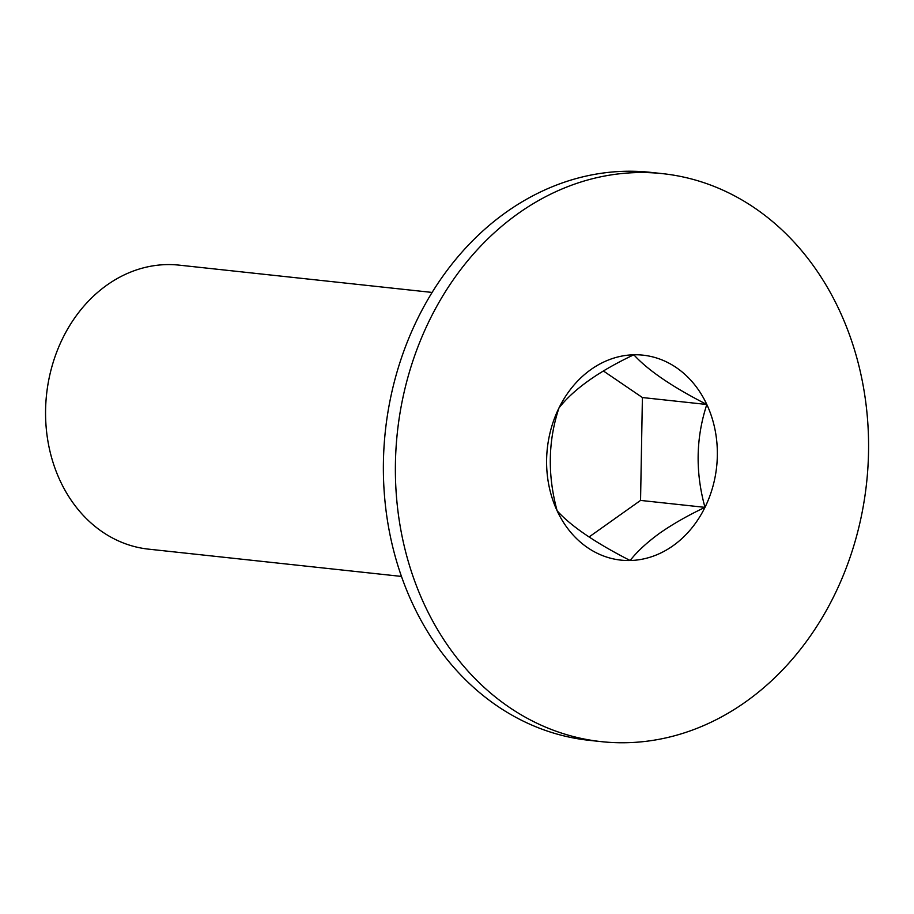<?xml version="1.0" encoding="UTF-8"?>
<svg xmlns="http://www.w3.org/2000/svg" width="914" height="914" viewBox="0 0 914 914"><rect width="100%" height="100%" fill="white"/><g stroke="black" fill="none" stroke-linecap="round" stroke-linejoin="round"><path stroke-width="1.37" d="M432.116 292.434L179.178 265.14A142.824 117.986 96.2 0 0 66.185 331.611A142.824 117.986 96.2 0 0 60.153 480.798A142.824 117.986 96.2 0 0 148.536 549.143L401.474 576.426M662.616 173.649L650.619 172.358A285.648 235.972 96.2 0 0 424.61 305.287A285.648 235.972 96.2 0 0 412.557 603.663A285.648 235.972 96.2 0 0 589.336 740.351L601.343 741.642A285.648 235.972 96.2 0 0 827.341 608.713A285.648 235.972 96.2 0 0 839.395 310.337A285.648 235.972 96.2 0 0 662.616 173.649A285.648 235.972 96.2 0 0 436.618 306.59A285.648 235.972 96.2 0 0 424.564 604.954A285.648 235.972 96.2 0 0 601.343 741.642M557.129 510.8C570.987 526.144 595.311 542.71 630.134 560.511C637.264 551.416 647.158 542.288 659.817 533.102C672.875 524.008 687.922 515.427 704.98 507.361C695.268 472.195 695.885 437.909 706.819 404.491C672.338 386.919 648.015 370.353 633.825 354.781C598.75 371.392 573.798 389.113 558.98 407.941C548.057 440.879 547.44 475.166 557.129 510.8A103.076 85.151 96.2 0 0 630.134 560.511A103.076 85.151 96.2 0 0 673.058 545.738A103.076 85.151 96.2 0 0 704.98 507.361A103.076 85.151 96.2 0 0 706.819 404.491A103.076 85.151 96.2 0 0 633.825 354.781A103.076 85.151 96.2 0 0 558.98 407.941A103.076 85.151 96.2 0 0 557.129 510.8M589.084 536.964L640.554 500.415L642.405 397.544L706.819 404.491M642.405 397.544L603.389 370.97M640.554 500.415L704.98 507.361"/></g></svg>
